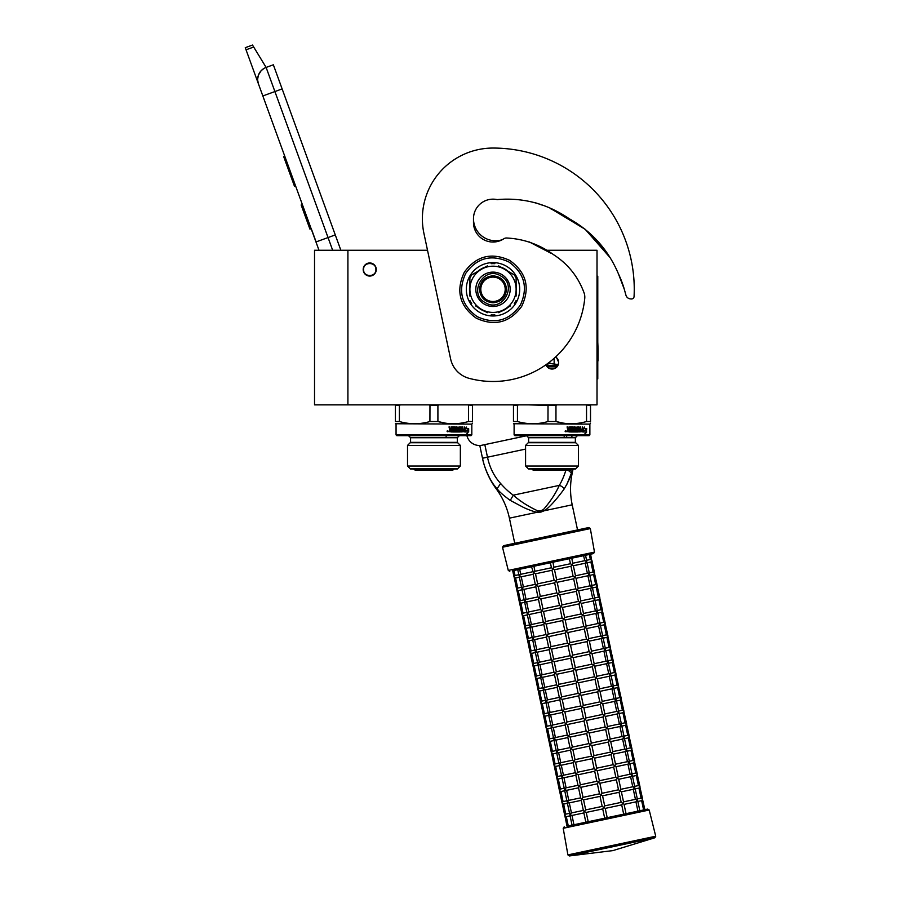 <?xml version="1.0" encoding="UTF-8"?>
<svg xmlns="http://www.w3.org/2000/svg" width="901" height="901" viewBox="0 0 901 901"><rect width="100%" height="100%" fill="white"/><g stroke="black" fill="none" stroke-linecap="round" stroke-linejoin="round"><path stroke-width="1.35" d="M347.91 250.264L314.528 250.264L314.528 404.864L347.91 404.864L347.91 250.264L427.513 250.264L423.92 233.359L450.601 358.868A25.678 25.678 0 0 0 469.049 378.319A92.195 92.195 0 0 0 584.749 298.411A12.839 12.839 0 0 0 583.938 292.51C578.014 276.584 567.945 264.016 553.732 254.792C539.395 244.396 523.582 238.799 506.306 237.988L506.306 237.988A5.136 5.136 0 0 0 503.738 238.821A19.518 19.518 0 0 1 473.487 222.524L473.487 218.673A22.086 22.086 0 0 0 502.195 239.745M347.91 404.864L597.014 404.864L597.014 250.264L545.578 250.264M555.613 356.976A6.544 6.544 0 0 1 552.065 369.038A6.544 6.544 0 0 1 545.938 364.781L547.493 367.169M369.737 262.968A6.544 6.544 0 0 0 363.193 269.523A6.544 6.544 0 0 0 369.737 276.066A6.544 6.544 0 0 0 376.28 269.523A6.544 6.544 0 0 0 369.737 262.968M551.277 368.982L552.82 368.993M558.102 365.029L558.62 362.484M558.609 362.191L556.66 357.81M332.66 250.264L328.043 237.56L315.969 241.952L318.999 250.264L258.441 83.883A12.839 12.839 0 0 1 266.122 67.429L273.352 64.793L340.86 250.264M246.041 49.803L245.263 47.685L252.505 45.05L253.699 47.021L246.041 49.803L258.441 83.883L257.697 80.324M311.701 229.834L316.093 241.907M257.686 78.826L258.418 75.188M258.497 74.963L261.132 70.717M261.222 70.627L263.993 68.431M253.699 47.021L266.122 67.429L273.352 64.793M284.795 156.278L283.702 156.673L286.563 164.534L287.656 164.128M292.96 178.725L291.879 179.119L286.563 164.534M295.618 186.011L294.526 186.406L291.879 179.119M285.076 157.044L283.984 157.438M302.364 204.538L301.159 204.977L309.933 229.113L311.149 228.674M375.897 269.523C376.28 261.572 363.193 261.572 363.576 269.523C363.193 277.474 376.28 277.474 375.897 269.523M439.012 404.864L437.909 405.371L437.909 421.522L429.968 421.522C419.776 424.461 409.583 424.461 399.391 421.522L395.415 421.522C395.415 424.461 395.415 424.461 395.415 421.522C395.415 424.461 395.415 424.461 395.415 421.522L395.415 405.371L399.391 405.371L399.391 421.522M437.909 405.371L429.968 405.371L429.923 421.533M467.382 404.864L472.462 405.371L472.462 421.522C472.462 424.461 472.462 424.461 472.462 421.522L468.486 421.522C458.294 424.461 448.101 424.461 437.909 421.522L445.421 423.155M429.968 405.371L428.865 404.864M400.495 404.864L399.391 405.371M433.944 404.864L398.265 404.864L433.944 404.864M445.511 423.166L446.502 423.301M453.203 423.752L455.523 423.695M472.462 423.177L471.82 424.123L395.415 423.752M468.486 405.371L468.486 421.522M471.82 434.901L471.043 435.679L396.834 435.679L396.057 434.901L471.82 434.901L471.82 424.123M465.209 430.227L465.062 428.718L466.628 427.074L466.144 428.662L468.588 428.662L468.182 430.227L465.062 430.678M468.115 428.662L467.72 430.227M466.189 427.074L466.144 428.662M468.205 430.408L468.205 431.951L466.909 433.595M465.58 430.408L464.758 431.973M468.678 431.951L468.678 428.662L468.227 430.408L465.693 430.408L465.186 431.973L467.81 431.973L467.36 433.595L468.205 431.951M460.355 426.916L457.471 427.322L457.471 429.676L459.116 430.081L459.116 431.027L456.987 431.027L456.987 426.916L456.221 426.916L456.221 431.027L455.433 431.027L455.095 426.916L451.592 426.916L451.232 429.124L449.948 428.73L449.948 426.916L449.025 426.916L449.599 429.563L449.025 431.579L451.942 431.973L451.942 428.02L451.694 431.973M449.734 426.916L450.331 429.124M454.814 426.916L455.433 431.027M456.672 426.916L456.987 431.027M461.008 427.322L460.636 429.124L461.864 429.124L462.112 426.916L462.506 431.027L462.506 426.916L461.864 426.916M464.15 426.916L464.713 431.579L464.297 426.916L464.15 429.124L462.754 429.124L462.754 430.081L464.15 430.081L464.15 430.869L462.506 431.027M464.713 431.579L460.726 431.973L460.332 427.874L458.012 427.874L458.012 429.124M451.694 428.02L454.588 428.02L454.588 429.124L453.057 429.124L453.057 430.081L454.588 430.081L454.588 430.869L452.64 431.027L452.64 431.973L459.656 431.973L459.949 429.529L458.35 429.124L458.012 427.874M459.307 429.124L459.307 431.973M461.109 431.027L461.008 430.081L461.864 430.081L461.762 431.027L460.738 431.027L461.391 431.027M460.636 430.081L460.738 431.027M450.095 431.027L451.232 431.027L451.232 430.081L449.948 430.081L450.095 431.027M449.948 430.081L449.881 431.027M460.636 427.322L460.636 429.124M447.076 431.331L448.383 431.331L447.076 431.331M448.383 431.331L447.414 431.725M433.944 435.679C401.136 435.679 401.136 435.679 433.944 435.679M460.355 445.398L407.522 445.398L407.522 466.02L460.355 466.02L460.355 445.398L457.303 442.357L410.574 442.357L407.522 445.398M460.355 466.02L457.303 469.061L410.574 469.061L407.522 466.02M447.865 430.903L448 431.793M447.865 431.286L447.234 430.903L447.414 431.466M410.18 468.678L457.697 468.678M457.697 442.74L410.18 442.74M454.093 469.061A2.286 2.286 0 0 1 452.167 470.108L415.71 470.108A2.286 2.286 0 0 1 413.784 469.061M557.066 404.864L555.962 405.371L555.962 421.522L548.022 421.522C537.829 424.461 527.637 424.461 517.444 421.522L513.469 421.522C513.469 424.461 513.469 424.461 513.469 421.522C513.469 424.461 513.469 424.461 513.469 421.522L513.469 405.371L517.444 405.371L517.444 421.522M555.962 405.371L548.022 405.371L547.977 421.533M585.436 404.864L590.515 405.371L590.515 421.522C590.515 424.461 590.515 424.461 590.515 421.522L586.54 421.522C576.347 424.461 566.155 424.461 555.962 421.522L563.474 423.155M548.022 405.371L528.11 404.864M518.548 404.864L517.444 405.371M513.469 421.522L513.469 404.864M553.36 368.903L550.781 368.903M532.626 404.864L551.986 404.864M563.564 423.166L564.544 423.301M571.257 423.752L573.577 423.695M590.515 423.177L589.873 424.123L513.469 423.752M586.54 405.371L586.54 421.522M589.873 434.901L589.096 435.679L514.888 435.679L514.111 434.901L589.873 434.901L589.873 424.123M583.262 430.227L583.116 428.718L584.681 427.074L584.197 428.662L586.641 428.662L586.236 430.227L583.116 430.678M586.168 428.662L585.774 430.227M584.242 427.074L584.197 428.662M586.258 431.951L586.731 428.662L586.258 431.951L584.963 433.595M583.634 430.408L582.812 431.973M586.281 430.408L583.747 430.408L583.24 431.973L585.864 431.973L585.413 433.595L586.731 431.951M578.408 426.916L575.525 427.322L575.525 429.676L577.169 430.081L577.169 431.027L575.041 431.027L575.041 426.916L574.275 426.916L574.275 431.027L573.486 431.027L573.149 426.916L569.646 426.916L569.274 429.124L568.002 428.73L568.002 426.916L567.078 426.916L567.653 429.563L567.078 431.579L569.995 431.973L569.995 428.02L569.747 431.973M567.788 426.916L568.385 429.124M572.867 426.916L573.486 431.027M574.725 426.916L575.041 431.027M579.061 427.322L578.69 429.124L579.917 429.124L580.165 426.916L580.559 431.027L580.559 426.916L579.917 426.916M582.204 426.916L582.767 431.579L582.35 426.916L582.204 429.124L580.807 429.124L580.807 430.081L582.204 430.081L582.204 430.869L580.559 431.027M582.767 431.579L578.78 431.973L578.386 427.874L576.066 427.874L576.066 429.124M569.747 428.02L572.642 428.02L572.642 429.124L571.11 429.124L571.11 430.081L572.642 430.081L572.642 430.869L570.693 431.027L570.693 431.973L577.71 431.973L578.003 429.529L576.403 429.124L576.066 427.874M577.361 429.124L577.361 431.973M579.163 431.027L579.061 430.081L579.917 430.081L579.816 431.027L578.791 431.027L579.444 431.027M578.69 430.081L578.791 431.027M568.148 431.027L569.274 431.027L569.274 430.081L568.002 430.081L568.148 431.027M568.002 430.081L567.934 431.027M578.69 427.322L578.69 429.124M565.13 431.331L566.436 431.331L565.13 431.331M566.436 431.331L565.468 431.725M551.986 435.679C519.19 435.679 519.19 435.679 551.986 435.679M578.408 445.398L525.576 445.398L525.576 466.02L578.408 466.02L578.408 445.398L575.356 442.357L528.617 442.357L525.576 445.398M578.408 466.02L575.356 469.061L528.617 469.061L525.576 466.02M565.918 430.903L566.042 431.793M565.918 431.286L565.287 430.903M565.468 431.466L565.31 430.903M528.234 468.678L575.75 468.678M575.75 442.74L528.234 442.74M572.146 469.061A2.286 2.286 0 0 1 570.22 470.108L533.764 470.108A2.286 2.286 0 0 1 531.838 469.061M570.22 470.108L533.764 470.108M558.282 364.556L549.847 363.497L549.847 361.887M546.49 364.387L549.847 363.497M557.843 365.569L546.288 365.569M554.138 363.497L554.138 358.305M618.334 273.577L624.314 289.3L618.345 273.611M608.772 255.602L599.199 242.842M597.971 241.445L592.453 235.713M565.805 216.916L563.001 215.373M550.894 208.863L554.689 210.811L550.86 208.852M624.314 289.3L625.925 295.156A5.136 5.136 0 0 0 630.52 298.907L631.319 298.963A2.568 2.568 0 0 0 634.067 296.542A141.243 141.243 0 0 0 493.005 148.057A70.627 70.627 0 0 0 423.92 233.359M558.71 212.996L571.471 219.99M588.635 232.199L608.603 255.332M497.307 199.639A19.518 19.518 0 0 0 473.487 218.673A19.518 19.518 0 0 1 496.519 199.481A5.136 5.136 0 0 0 498.152 199.515C523.785 197.499 547.526 203.941 569.398 218.842C591.957 231.546 608.333 249.949 618.525 274.05A103.221 103.221 0 0 1 624.111 288.545M466.932 435.679A12.839 12.839 0 0 0 482.08 445.207L526.916 435.679M505.202 289.3A12.197 12.197 0 0 0 493.005 277.103A12.197 12.197 0 0 0 480.807 289.3A12.197 12.197 0 0 0 493.005 301.497A12.197 12.197 0 0 0 505.202 289.3M493.005 302.781C484.817 301.981 480.323 297.488 479.523 289.3C480.323 281.112 484.817 276.618 493.005 275.819C501.193 276.618 505.686 281.112 506.486 289.3C505.686 297.488 501.193 301.981 493.005 302.781M525.576 449.092L482.497 458.249L479.782 445.477L482.497 458.249A79.536 79.536 0 0 0 496.248 488.883L497.07 488.691C499.255 491.721 503.659 495.618 510.281 500.404L522.726 507.004C525.779 508.693 534.957 512.264 537.39 512.218L540.927 512.095L544.215 510.766C550.905 506.891 561.864 492.216 564.172 488.95C568.283 481.877 570.716 476.528 571.482 472.89L572.552 469.061M495.854 487.272L494.987 486.213M483.646 462.945L482.553 458.541M482.497 458.249C484.006 466.921 490.403 482.204 497.082 488.702L500.629 483.499C505.044 488.488 509.268 492.374 513.288 495.167L510.281 500.404M537.66 510.811L540.668 510.867L543.404 509.583C550.274 501.711 555.579 493.635 559.307 485.38L513.288 495.167C520.035 501.181 528.166 506.396 537.66 510.811L537.39 512.218L509.403 518.165A76.011 76.011 0 0 0 496.248 488.883M590.335 528.572L502.51 547.245L508.288 570.423L594.48 552.11L590.335 528.572L588.803 527.535L577.541 529.934L572.203 504.808A76.011 76.011 0 0 1 572.304 472.721A79.536 79.536 0 0 0 573.025 469.061M571.268 473.498L566.504 485.211M566.121 469.59C564.116 475.931 561.841 481.202 559.307 485.38A5.113 2.748 30.5 0 1 564.172 488.95M484.817 444.621L487.486 457.179C489.705 467.574 494.086 476.347 500.629 483.499M636.692 799.074L637.232 801.586L637.424 800.223L637.232 801.586L637.424 800.223L635.948 801.856L624.066 804.379M643.607 809.943L641.625 800.651L637.852 801.451M637.322 798.939L641.118 798.128L642.638 799.119L641.647 800.64M604.695 805.877L602.555 795.82L601.035 794.84L602.014 793.308L618.503 789.805L621.352 791.641L623.571 802.048L621.713 804.875L623.683 814.177L607.195 817.68L605.224 808.388L603.704 807.397L604.695 805.877L621.183 802.363L624.021 804.199L626.037 813.671L637.931 811.148L635.948 801.856M570.705 815.72L570.344 814.921M569.95 815.214L572.056 825.147L567.011 826.217L564.927 816.069M570.085 815.856L566.29 816.655L564.769 815.675L566.29 816.655L564.769 815.675L565.749 814.144L564.769 815.675L562.258 803.512M607.195 817.68L604.684 818.209L602.713 808.918L586.224 812.42L584.231 811.531L583.837 812.747L585.853 822.219L573.96 824.742L571.977 815.45L569.984 814.56L570.175 813.209L569.984 814.56L570.175 813.209L569.984 814.56L571.425 812.939L583.341 810.416M602.183 806.406L600.043 796.36L583.555 799.863L581.562 798.973L581.168 800.189L583.375 810.585L584.231 811.531L585.684 809.909L602.183 806.406L603.704 807.397L602.713 808.918M634.022 786.505L634.552 789.017L634.755 787.665L634.552 789.017L634.755 787.665L633.302 789.287L621.397 791.821M641.095 798.14L638.955 788.082L635.182 788.893M644.879 809.672L642.334 798.534M634.653 786.382L638.449 785.571L639.969 786.562L638.978 788.082M623.526 801.867L635.442 799.333L633.279 789.287M635.442 799.333L637.424 800.223M568.035 803.163L567.664 802.352M621.172 802.363L619.043 792.317L602.555 795.82M602.014 793.308L599.886 783.262L598.365 782.271L599.345 780.75L615.833 777.248L618.683 779.083L620.902 789.49L619.055 792.317M567.416 803.298L563.643 804.097L562.1 803.106L563.621 804.097L562.1 803.106L563.08 801.586L562.1 803.106L559.589 790.943M599.503 793.849L597.374 783.802L580.886 787.305L578.893 786.415L578.498 787.62L580.706 798.027L581.562 798.973L583.015 797.351L599.503 793.849L601.035 794.84L600.043 796.36M581.201 800.358L569.308 802.892L567.315 802.003L567.506 800.651L567.315 802.003L567.506 800.651L567.315 802.003L568.756 800.381L580.672 797.847M631.353 773.948L631.883 776.459L632.085 775.108L631.883 776.459L632.085 775.108L630.632 776.73L618.728 779.264M631.984 773.813L635.779 773.013L637.3 774.004L636.309 775.524L632.513 776.324M638.426 785.571L636.286 775.524M642.638 799.119L639.665 785.976M620.857 789.31L632.75 786.776L634.755 787.665M632.75 786.776L630.61 776.73M565.366 790.605L564.995 789.794M618.503 789.805L616.374 779.759L599.886 783.262M599.345 780.75L597.217 770.704L595.696 769.713L596.676 768.193L613.164 764.69L616.014 766.526L618.232 776.921L616.385 779.759M564.747 790.729L560.951 791.54L559.431 790.549L560.951 791.54L559.431 790.549L560.411 789.028L559.431 790.549L556.919 778.385M596.834 781.291L594.705 771.233L578.217 774.747L576.223 773.858L575.829 775.063L578.037 785.469L578.893 786.415L580.345 784.794L596.834 781.291L598.365 782.271L597.374 783.802M578.532 787.801L566.639 790.335L564.645 789.445L564.837 788.093L564.645 789.445L564.837 788.093L564.645 789.445L566.087 787.823L578.003 785.289M628.684 761.39L629.213 763.902L629.416 762.55L629.213 763.902L629.416 762.55L627.963 764.172L616.059 766.706M635.757 773.013L633.617 762.967L629.844 763.766M639.969 786.562L636.996 773.418M629.315 761.255L633.099 760.455L634.631 761.435L633.64 762.967M618.187 776.752L630.103 774.218L627.941 764.172M630.103 774.218L632.085 775.108M562.697 778.036L562.325 777.236M615.833 777.248L613.705 767.202L597.217 770.704M596.676 768.193L594.547 758.146L593.027 757.155L594.007 755.635L610.495 752.132L613.344 753.968L615.563 764.363L613.716 767.202M562.066 778.171L558.305 778.971L556.762 777.991L558.282 778.982L556.762 777.991L557.742 776.471L556.762 777.991L554.25 765.827M594.164 768.722L592.036 758.676L575.536 762.19L573.554 761.289L573.16 762.505L575.367 772.912L576.223 773.858L577.676 772.236L594.164 768.722L595.696 769.713L594.705 771.233M575.863 775.243L563.97 777.766L561.976 776.887L562.168 775.524L561.976 776.887L562.168 775.524L561.976 776.887L563.44 775.254L575.334 772.731M626.015 748.832L626.544 751.344L626.736 749.992L626.544 751.344L626.736 749.992L625.294 751.614L613.39 754.137M626.645 748.697L630.43 747.886L631.961 748.877L630.948 750.409L627.175 751.209M633.088 760.455L630.948 750.409M637.3 774.004L634.327 760.861M615.518 764.183L627.423 761.66L625.271 751.614M627.423 761.66L629.416 762.55M560.028 765.478L559.656 764.679M613.164 764.69L611.036 754.644L594.547 758.146M594.007 755.635L591.878 745.589L590.358 744.598L591.338 743.077L607.837 739.563L610.675 741.399L612.894 751.806L611.036 754.644M559.397 765.613L555.635 766.413L554.092 765.433L555.613 766.424L554.092 765.433L555.072 763.913L554.092 765.433L551.581 753.27M591.495 756.164L589.367 746.118L572.878 749.621L570.885 748.731L570.491 749.947L572.698 760.354L573.554 761.289L575.007 759.678L591.495 756.164L593.027 757.155L592.036 758.676M573.194 762.685L561.289 765.219L559.307 764.318L559.498 762.967L559.307 764.318L559.498 762.967L559.307 764.318L560.749 762.708L572.664 760.174M623.346 736.275L623.875 738.786L624.066 737.435L623.875 738.786L624.066 737.435L622.602 739.057L610.72 741.579M630.418 747.898L628.279 737.851L624.506 738.651M634.631 761.435L631.657 748.303M623.976 736.14L627.76 735.329L629.292 736.32L628.301 737.84M612.849 751.625L624.753 749.103L622.602 739.057M624.753 749.103L626.736 749.992M557.359 752.921L556.987 752.121M610.495 752.132L608.366 742.086L591.878 745.589M588.668 730.508L605.157 727.006L607.15 727.895L608.006 728.841L610.214 739.248L608.366 742.075M556.728 753.056L552.944 753.855L551.412 752.876L552.944 753.855L551.412 752.876L552.403 751.355L551.412 752.876L548.9 740.712M588.826 743.607L586.697 733.56L570.209 737.063L568.216 736.173L567.821 737.39L570.029 747.785L570.885 748.731L572.338 747.109L588.826 743.607L590.358 744.598L589.367 746.118M570.524 750.128L558.631 752.65L556.638 751.761L556.829 750.409L556.638 751.761L556.829 750.409L556.638 751.761L558.079 750.139L569.995 747.616M620.676 723.717L621.206 726.217L621.397 724.866L621.206 726.217L621.397 724.866L619.933 726.499L608.04 729.022M627.749 735.34L625.609 725.282L621.836 726.093M631.961 748.877L628.988 735.734M621.307 723.582L625.091 722.771L626.623 723.762L625.632 725.282M610.18 739.068L622.084 736.534L624.066 737.435M622.073 736.545L619.933 726.499M554.689 740.363L554.318 739.552M607.826 739.575L605.686 729.517L589.209 733.031L587.677 732.04L586.697 733.56M586.157 731.049L584.028 721.003L567.54 724.505L565.546 723.616L565.152 724.832L567.36 735.227L568.216 736.173L569.669 734.552L586.157 731.049L587.677 732.04L588.668 730.52L586.54 720.462L585.008 719.482L585.999 717.951L602.487 714.448L605.337 716.284L607.544 726.69L605.697 729.517M554.059 740.498L550.297 741.298L548.743 740.318L550.274 741.298L548.743 740.318L549.734 738.786L548.743 740.318L546.231 728.143M591.338 743.077L589.209 733.02M567.855 737.559L555.962 740.093L553.969 739.203L554.16 737.851L553.969 739.203L554.16 737.851L553.969 739.203L555.41 737.581L567.315 735.047M618.007 711.148L618.537 713.66L618.728 712.308L618.537 713.66L618.728 712.308L617.286 713.93L605.371 716.464M618.638 711.013L622.422 710.213L623.954 711.204L622.963 712.725L619.167 713.524M625.069 722.771L622.94 712.725M629.292 736.32L626.319 723.176M607.511 726.51L619.415 723.976L621.397 724.866M619.404 723.987L617.264 713.93M552.02 727.805L551.649 726.994M585.999 717.951L583.871 707.904L582.339 706.913L583.33 705.393L599.818 701.89L602.668 703.726L604.875 714.121L603.028 716.959L586.54 720.462M605.157 727.006L603.017 716.959M551.389 727.94L547.605 728.74L546.074 727.749L547.605 728.74L546.074 727.749L547.065 726.229L546.074 727.749L543.562 715.585M583.488 718.491L581.359 708.445L564.871 711.948L562.877 711.058L562.472 712.263L564.69 722.67L565.546 723.616L566.999 721.994L583.488 718.491L585.008 719.482L584.028 721.003M565.186 725.001L553.293 727.535L551.299 726.645L551.491 725.294L551.299 726.645L551.491 725.294L551.299 726.645L552.741 725.023L564.645 722.489M615.338 698.59L615.867 701.102L616.059 699.75L615.867 701.102L616.059 699.75L614.617 701.372L602.701 703.906M622.4 710.213L620.271 700.167L616.498 700.967M626.623 723.762L623.65 710.619M615.969 698.455L619.753 697.656L621.273 698.647L620.293 700.167M604.841 713.952L616.746 711.418L614.595 701.372M616.746 711.418L618.728 712.308M549.351 715.248L548.979 714.437M602.487 714.448L600.348 704.402L583.871 707.904M583.33 705.393L581.201 695.347L579.67 694.356L580.661 692.835L597.149 689.333L599.998 691.168L602.206 701.564L600.359 704.402M548.72 715.371L544.947 716.182L543.404 715.191L544.936 716.182L543.404 715.191L544.395 713.671L543.404 715.191L540.893 703.028M580.818 705.933L578.69 695.876L562.19 699.39L560.208 698.5L559.803 699.705L562.021 710.112L562.877 711.058L564.33 709.436L580.818 705.933L582.339 706.913L581.359 708.445M562.517 712.443L550.612 714.977L548.63 714.088L548.822 712.736L548.63 714.088L548.822 712.736L548.63 714.088L550.094 712.454L561.976 709.932M612.669 686.033L613.198 688.544L613.39 687.193L613.198 688.544L613.39 687.193L611.948 688.814L600.032 691.337M613.299 685.898L617.084 685.098L618.604 686.078L617.624 687.609L613.829 688.409M619.73 697.656L617.602 687.609M623.954 711.204L620.98 698.061M602.172 701.395L614.077 698.861L611.925 688.814M614.077 698.861L616.059 699.75M546.682 702.679L546.31 701.879M599.818 701.89L597.678 691.844L581.201 695.347M580.661 692.835L578.532 682.789L577 681.798L577.992 680.278L594.491 676.764L597.329 678.599L599.537 689.006L597.69 691.844M546.051 702.814L542.278 703.613L540.735 702.634L542.267 703.625L540.735 702.634L541.726 701.113L540.735 702.634L538.224 690.47M578.149 693.365L576.021 683.318L559.532 686.821L557.539 685.931L557.133 687.148L559.352 697.554L560.208 698.5L561.65 696.878L578.149 693.365L579.67 694.356L578.69 695.876M559.848 699.886L547.932 702.42L545.95 701.53L546.152 700.167L545.95 701.53L546.152 700.167L545.95 701.53L547.403 699.908L559.307 697.374M610 673.475L610.529 675.987L610.72 674.635L610.529 675.987L610.72 674.635L609.256 676.257L597.363 678.78M610.619 673.34L614.414 672.529L615.935 673.52L614.933 675.052L611.16 675.851M617.061 685.098L614.933 675.052M621.273 698.647L618.311 685.503M599.503 688.826L611.407 686.303L609.256 676.257M611.407 686.303L613.39 687.193M544.013 690.121L543.652 689.321M597.149 689.333L595.009 679.286L578.532 682.789M577.992 680.278L575.852 670.231L574.331 669.24L575.322 667.72L591.811 664.206L594.66 666.042L596.867 676.448L595.02 679.275M543.382 690.256L539.609 691.056L538.066 690.076L539.586 691.067L538.066 690.076L539.057 688.555L538.066 690.076L535.554 677.912M575.48 680.807L573.34 670.761L556.863 674.263L554.87 673.374L554.464 674.59L556.683 684.985L557.539 685.931L558.992 684.309L575.48 680.807L577 681.798L576.021 683.318M557.178 687.328L545.285 689.851L543.28 688.961L543.483 687.609L543.28 688.961L543.483 687.609L543.28 688.961L544.733 687.339L556.638 684.816M607.33 660.917L607.86 663.429L608.051 662.066L607.86 663.429L608.051 662.066L606.587 663.699L594.694 666.222M607.95 660.782L611.745 659.971L613.266 660.962L612.263 662.494L608.49 663.294M614.392 672.54L612.263 662.494M618.604 686.078L615.642 672.934M596.834 676.268L608.738 673.734L606.587 663.699M608.738 673.734L610.72 674.635M541.343 677.563L540.972 676.752M594.48 676.775L592.34 666.717L575.863 670.231M575.322 667.72L573.182 657.662L571.662 656.683L572.653 655.151L589.141 651.648L591.991 653.484L594.198 663.891L592.351 666.717M540.713 677.698L536.94 678.498L535.397 677.518L536.917 678.498L535.397 677.518L536.388 675.987L535.397 677.518L532.885 665.343M572.811 668.249L570.671 658.203L554.194 661.706L552.2 660.816L551.795 662.032L554.014 672.428L554.87 673.374L556.311 671.752L572.811 668.249L574.331 669.24L573.34 670.761M554.509 674.77L542.616 677.293L540.611 676.403L540.814 675.052L540.611 676.403L540.814 675.052L540.611 676.403L542.064 674.781L553.969 672.259M604.661 648.348L605.19 650.86L605.382 649.508L605.19 650.86L605.382 649.508L603.94 651.13L592.025 653.664M605.281 648.224L609.076 647.414L610.596 648.405L609.617 649.925L605.821 650.736M611.723 659.982L609.594 649.925M615.935 673.52L612.973 660.377M594.164 663.71L606.069 661.176L608.051 662.066M606.058 661.188L603.918 651.13M538.674 665.006L538.302 664.195M572.653 655.151L570.513 645.105L568.993 644.114L569.984 642.593L586.472 639.091L589.322 640.926L591.529 651.333L589.682 654.16L573.182 657.662M591.811 664.206L589.671 654.16M538.043 665.141L534.248 665.94L532.728 664.949L534.248 665.94L532.728 664.949L533.719 663.429L532.728 664.949L530.216 652.786M570.142 655.691L568.002 645.645L551.525 649.148L549.531 648.258L549.126 649.463L551.344 659.87L552.2 660.816L553.642 659.194L570.142 655.691L571.662 656.683L570.671 658.203M551.84 662.201L539.947 664.735L537.942 663.846L538.134 662.494L537.942 663.846L538.134 662.494L537.942 663.846L539.395 662.224L551.299 659.69M601.992 635.791L602.521 638.302L602.713 636.951L602.521 638.302L602.713 636.951L601.26 638.572L589.355 641.107M609.053 647.414L606.925 637.367L603.152 638.167M613.266 660.962L610.304 647.819M602.611 635.655L606.407 634.856L607.927 635.847L606.936 637.367M591.495 651.153L603.4 648.619L601.249 638.572M603.4 648.619L605.382 649.508M536.005 652.448L535.633 651.637M589.141 651.648L587.002 641.602L570.513 645.105M569.984 642.593L567.844 632.547L566.324 631.556L567.315 630.036L583.803 626.533L586.652 628.369L588.86 638.764L587.013 641.602M535.374 652.572L531.601 653.383L530.058 652.392L531.579 653.383L530.058 652.392L531.049 650.871L530.058 652.392L527.547 640.228M567.472 643.134L565.332 633.076L548.855 636.59L546.862 635.701L546.457 636.906L548.675 647.312L549.531 648.258L550.973 646.636L567.472 643.134L568.993 644.114L568.002 645.645M549.171 649.644L537.278 652.178L535.273 651.288L535.464 649.936L535.273 651.288L535.464 649.936L535.273 651.288L536.726 649.666L548.63 647.132M599.323 623.233L599.852 625.745L600.043 624.393L599.852 625.745L600.043 624.393L598.591 626.015L586.686 628.538M599.942 623.098L603.738 622.298L605.258 623.278L604.267 624.81L600.483 625.609M606.384 634.856L604.256 624.81M610.596 648.405L607.634 635.261M588.826 638.595L600.708 636.061L602.713 636.951M600.708 636.061L598.579 626.015M533.336 639.879L532.975 639.079M586.472 639.091L584.332 629.044L567.844 632.547M567.315 630.036L565.175 619.989L563.654 618.998L564.645 617.478L581.134 613.975L583.983 615.811L586.191 626.206L584.344 629.044M532.705 640.014L528.91 640.825L527.389 639.834L528.91 640.825L527.389 639.834L528.38 638.313L527.389 639.834L524.878 627.67M564.803 630.565L562.663 620.519L546.175 624.033L544.193 623.132L543.787 624.348L546.006 634.755L546.862 635.701L548.304 634.079L564.803 630.565L566.324 631.556L565.332 633.076M546.502 637.086L534.586 639.62L532.604 638.73L532.795 637.367L532.604 638.73L532.795 637.367L532.604 638.73L534.056 637.108L545.961 634.574M596.653 610.675L597.183 613.187L597.374 611.835L597.183 613.187L597.374 611.835L595.921 613.457L584.017 615.98M603.715 622.298L601.586 612.252L597.813 613.052M607.927 635.847L604.965 622.704M597.273 610.54L601.068 609.729L602.589 610.72L601.598 612.241M586.157 626.026L598.061 623.503L595.91 613.457M598.061 623.503L600.043 624.393M530.666 627.321L530.295 626.522M564.645 617.478L562.506 607.432L560.985 606.441L561.976 604.92L578.476 601.406L581.314 603.242L583.521 613.649L581.663 616.487L565.175 619.989M583.803 626.533L581.663 616.487M530.036 627.456L526.263 628.256L524.72 627.276L526.24 628.267L524.72 627.276L525.711 625.756L524.72 627.276L522.208 615.113M562.134 618.007L559.994 607.961L543.517 611.464L541.524 610.574L541.118 611.79L543.326 622.197L544.193 623.132L545.646 621.51L562.134 618.007L563.654 618.998L562.663 620.519M543.832 624.528L531.939 627.051L529.934 626.161L530.126 624.81L529.934 626.161L530.126 624.81L529.934 626.161L531.399 624.539L543.292 622.017M593.973 598.118L594.514 600.629L594.705 599.266L594.514 600.629L594.705 599.266L593.241 600.899L581.348 603.422M594.604 597.982L598.399 597.172L599.92 598.163L598.906 599.694L595.144 600.494M601.046 609.74L598.906 599.694M605.258 623.278L602.296 610.135M583.488 613.468L595.392 610.946L593.241 600.899M595.392 610.946L597.374 611.835M527.997 614.764L527.626 613.964M561.976 604.92L559.836 594.863L558.316 593.883L559.307 592.351L575.795 588.849L578.645 590.684L580.852 601.091L578.994 603.929L562.506 607.432M581.134 613.975L578.994 603.929M527.367 614.899L523.594 615.698L522.051 614.719L523.571 615.698L522.051 614.719L523.042 613.187L522.051 614.719L519.539 602.555M559.465 605.449L557.325 595.403L540.837 598.906L538.854 598.016L538.449 599.233L540.656 609.628L541.524 610.574L542.965 608.952L559.465 605.449L560.985 606.441L559.994 607.961M541.163 611.97L529.27 614.493L527.265 613.604L527.457 612.252L527.265 613.604L527.457 612.252L527.265 613.604L528.718 611.982L540.623 609.459M591.304 585.549L591.844 588.06L592.036 586.709L591.844 588.06L592.036 586.709L590.572 588.342L578.679 590.865M598.377 597.183L596.237 587.125L592.475 587.936M602.589 610.72L599.627 597.577M591.934 585.425L595.73 584.614L597.25 585.605L596.259 587.125M580.818 600.911L592.723 598.377L594.705 599.266M592.7 598.388L590.572 588.342M525.328 602.206L524.956 601.406M559.307 592.351L557.167 582.305L555.647 581.314L556.638 579.793L573.126 576.291L575.976 578.127L578.183 588.533L576.336 591.36L559.836 594.863M578.465 601.418L576.325 591.36M524.697 602.341L520.902 603.141L519.381 602.15L520.902 603.141L519.381 602.15L520.373 600.629L519.381 602.15L516.87 589.986M556.795 592.892L554.656 582.846L538.167 586.348L536.174 585.459L535.78 586.675L537.987 597.07L538.854 598.016L540.296 596.394L556.795 592.892L558.316 593.883L557.325 595.403M538.483 599.402L526.601 601.936L524.596 601.046L524.787 599.694L524.596 601.046L524.787 599.694L524.596 601.046L526.049 599.424L537.953 596.89M522.659 589.648L522.287 588.837M588.635 572.991L589.175 575.502M595.707 584.614L593.568 574.568L589.806 575.367M599.92 598.163L596.958 585.019M589.265 572.856L593.061 572.056L594.581 573.047L593.59 574.568M578.149 588.353L590.054 585.819L587.903 575.773L576.009 578.307M590.054 585.819L592.036 586.709M575.48 575.795L587.362 573.261L589.367 574.151L587.914 575.773M575.795 588.849L573.655 578.802L557.167 582.305M556.638 579.793L554.498 569.747L552.977 568.756L553.969 567.236L570.457 563.733L573.306 565.569L575.514 575.964L573.667 578.802M522.028 589.783L518.255 590.583L516.712 589.592L518.233 590.583L516.712 589.592L517.703 588.071L516.712 589.592L514.201 577.428M554.126 580.334L551.986 570.277L535.498 573.791L533.505 572.901L533.11 574.106L535.318 584.512L536.174 585.459L537.627 583.837L554.126 580.334L555.647 581.314L554.656 582.846M535.813 586.844L523.932 589.378L521.927 588.488L522.118 587.137L521.927 588.488L522.118 587.137L521.927 588.488L523.38 586.866L535.284 584.332M519.359 577.214L515.563 578.025L514.043 577.034L515.563 578.025L514.043 577.034L515.034 575.514L514.043 577.034L512.703 570.761L513.964 570.491L515.057 575.514L518.818 574.703M519.99 577.079L519.618 576.28M585.965 560.433L586.506 562.945L586.697 561.593L586.506 562.945L586.697 561.593L585.245 563.215L573.34 565.749M586.596 560.298L590.392 559.498L591.912 560.478L590.921 562.01L587.137 562.81M593.038 572.056L590.898 562.01M597.25 585.605L594.288 572.462M587.362 573.261L585.233 563.215M573.126 576.291L570.986 566.245L554.498 569.747M571.741 558.203L572.845 563.407L570.997 566.245M594.48 552.11L593.489 553.586L550.387 562.742L551.457 567.776L552.977 568.756L551.986 570.277M533.144 574.286L521.24 576.82L519.258 575.93L520.722 574.297L532.615 571.775M519.449 574.579L519.258 575.93L519.449 574.579M520.722 574.297L519.652 569.274L517.76 569.68L518.953 575.345M590.369 559.498L589.299 554.475L590.583 554.205L591.608 559.904M572.811 563.238L584.715 560.704L583.623 555.68M584.715 560.704L586.697 561.593M570.457 563.733L569.387 558.71M553.969 567.236L552.899 562.213M533.899 566.256L534.969 571.279L533.505 572.901L531.545 566.752L519.652 569.274M588.803 527.535L503.479 545.679L502.51 547.245M551.637 562.483L512.703 570.761M534.969 571.279L551.457 567.765M535.498 573.791L537.638 583.837M523.38 586.866L521.262 576.809M517.703 588.071L515.586 578.025M517.726 588.071L521.488 587.272M523.932 589.378L526.06 599.424M538.167 586.348L540.307 596.394M524.168 599.829L520.395 600.629L518.255 590.583M526.601 601.936L528.729 611.982M540.837 598.906L542.976 608.952M523.042 613.187L520.924 603.141M523.064 613.187L526.837 612.387M543.517 611.464L545.646 621.51M531.399 624.539L529.27 614.493M529.506 624.945L525.734 625.745L523.594 615.698M531.939 627.051L534.079 637.097M548.304 634.079L546.186 624.021M532.176 637.503L528.403 638.302L526.263 628.256M536.748 649.666L534.608 639.609M550.973 646.636L548.855 636.59M531.049 650.871L528.932 640.814M531.072 650.871L534.845 650.06M537.278 652.178L539.417 662.224M551.525 649.148L553.653 659.194M537.514 662.629L533.741 663.429L531.601 653.383M539.947 664.735L542.087 674.781M554.194 661.706L556.322 671.752M536.388 675.987L534.27 665.94M536.41 675.987L540.183 675.187M556.863 674.263L558.992 684.309M544.756 687.339L542.616 677.293M542.852 687.745L539.08 688.544L536.94 678.498M545.285 689.851L547.425 699.897M559.532 686.821L561.661 696.867M545.522 700.302L541.749 701.102L539.609 691.056M550.094 712.454L547.954 702.408M564.33 709.436L562.201 699.379M544.395 713.671L542.278 703.613M544.418 713.671L548.191 712.86M564.871 711.948L566.999 721.994M552.741 725.023L550.624 714.966M550.86 725.429L547.087 726.229L544.947 716.182M553.293 727.535L555.433 737.581M567.54 724.505L569.68 734.552M549.734 738.786L547.617 728.74M549.756 738.786L553.529 737.987M555.962 740.093L558.102 750.139M570.209 737.063L572.349 747.109M552.403 751.355L550.297 741.298M552.426 751.344L556.199 750.544M558.631 752.65L560.771 762.697M572.878 749.621L575.018 759.667M555.072 763.913L552.966 753.855M555.095 763.902L558.868 763.102M563.44 775.254L561.3 765.208M577.687 772.236L575.548 762.178M557.742 776.471L555.635 766.413M557.764 776.459L561.537 775.66M563.97 777.766L566.11 787.823M578.217 774.747L580.357 784.794M564.206 788.217L560.433 789.028L558.305 778.971M566.639 790.335L568.779 800.381M580.886 787.305L583.026 797.351M563.08 801.586L560.974 791.54M563.102 801.586L566.875 800.786M569.308 802.892L571.448 812.939M583.555 799.863L585.695 809.909M569.545 813.344L565.772 814.144L563.643 804.097M583.871 812.927L571.966 815.45M586.224 812.42L588.207 821.712L604.684 818.209M621.713 804.875L605.224 808.388M568.283 825.947L566.312 816.655M564.206 826.814L563.204 828.301L649.193 810.022L647.684 809.075L567.011 826.217M609.977 257.506L585.188 229.304L553.09 209.978M543.123 205.428L535.588 202.815M529.247 241.93L551.266 253.395M493.005 148.057A70.627 70.627 0 0 0 422.378 218.673M630.52 298.907L631.319 298.963M472.991 277.745A23.111 23.111 0 0 0 504.56 309.313A23.111 23.111 0 0 0 504.56 269.275L504.56 269.275A23.111 23.111 0 0 0 472.991 277.745M469.894 282.531L469.894 278.105A25.678 25.678 0 0 1 471.752 274.873L475.57 272.676M487.306 265.896L469.894 275.954A26.681 26.681 0 0 1 516.115 275.954A26.681 26.681 0 0 1 479.659 312.399A26.681 26.681 0 0 1 469.894 275.954L469.894 296.08M500.855 267.135A23.505 23.505 0 0 1 508.265 271.415M484.411 304.178A17.175 17.175 0 0 1 478.127 280.707A17.175 17.175 0 0 1 501.598 274.422A17.175 17.175 0 0 1 507.882 297.882A17.175 17.175 0 0 1 484.411 304.178M510.416 272.665L516.115 275.954L516.115 282.509M516.115 296.057L516.115 278.105A25.678 25.678 0 0 0 514.257 274.873L498.681 265.885M516.115 285.02A23.505 23.505 0 0 1 516.115 293.568M498.704 312.692L510.439 305.912M508.265 307.173A23.505 23.505 0 0 1 500.866 311.453M475.593 305.935L487.328 312.703M485.155 311.453A23.505 23.505 0 0 1 477.744 307.173M469.894 293.568A23.505 23.505 0 0 1 469.894 285.02M477.744 271.415A23.505 23.505 0 0 1 485.143 267.135M493.005 262.608L494.863 263.678A25.678 25.678 0 0 0 491.146 263.678L493.005 262.608M516.115 300.495L516.115 302.635L514.257 303.716A25.678 25.678 0 0 0 516.115 300.495M494.863 314.911L493.005 315.981L491.146 314.911A25.678 25.678 0 0 0 494.863 314.911M471.752 303.716L469.894 302.635L469.894 300.495A25.678 25.678 0 0 0 471.752 303.716M485.301 302.635C467.608 293.523 483.972 265.187 500.708 275.954C518.402 285.065 502.037 313.402 485.301 302.635M597.014 378.927L597.78 378.927L597.78 276.202L597.014 276.202M598.061 349.194L598.061 360.873M597.78 342.143L598.061 348.946M335.285 234.924L328.043 237.56L266.122 67.429M262.833 95.945L282.137 88.917M457.303 442.357L457.303 437.728L410.574 437.728L408.513 435.679M575.356 442.357L575.356 437.728L528.617 437.728L526.567 435.679M556.953 366.853L547.189 366.853M572.203 504.808L544.215 510.766L543.404 509.583M567.878 470.108L571.482 472.89L572.304 472.721M540.668 510.867L540.927 512.095M572.124 437.728L571.684 435.679L572.124 437.728M566.898 437.728L566.459 435.679M655.737 836.229L567.9 854.903L569.319 855.95L654.858 837.772L655.737 836.229L649.193 810.022M508.806 261.932C524.483 273.149 528.335 287.543 520.373 305.09C509.144 320.779 494.762 324.63 477.203 316.656C461.526 305.439 457.674 291.057 465.637 273.499C476.854 257.81 491.248 253.958 508.806 261.932M597.014 371.212L597.78 371.212M597.014 283.905L597.78 283.905M396.057 434.901L396.057 424.123M410.574 442.357L410.574 437.728M457.303 437.728L459.364 435.679M446.141 437.728L446.141 435.679M514.111 434.901L514.111 424.123M528.617 442.357L528.617 437.728M575.356 437.728L577.417 435.679M564.195 437.728L564.195 435.679M514.741 543.28L509.403 518.165M639.834 810.742L637.717 800.809M637.457 799.57L635.047 788.251M569.68 813.975L567.281 802.656M634.788 787.012L632.378 775.693M567.011 801.417L564.6 790.098M632.119 774.455L629.709 763.136M564.341 788.859L561.931 777.54M629.45 761.897L627.04 750.567M561.672 776.302L559.262 764.983M626.781 749.339L624.37 738.009M559.003 763.744L556.593 752.414M624.111 736.77L621.701 725.451M556.334 751.175L553.924 739.856M621.442 724.213L619.032 712.894M553.664 738.617L551.254 727.298M618.773 711.655L616.363 700.336M550.995 726.06L548.585 714.741M616.104 699.097L613.694 687.778M548.326 713.502L545.916 702.183M613.435 686.539L611.024 675.209M545.657 700.944L543.247 689.614M610.765 673.971L608.355 662.652M542.988 688.387L540.577 677.056M608.085 661.413L605.686 650.094M540.318 675.818L537.908 664.499M605.416 648.855L603.017 637.536M537.649 663.26L535.239 651.941M602.746 636.297L600.348 624.979M534.98 650.702L532.57 639.383M600.077 623.74L597.678 612.41M532.311 638.145L529.901 626.826M597.408 611.182L595.009 599.852M529.642 625.587L527.231 614.257M594.739 598.613L592.34 587.294M526.972 613.018L524.562 601.699M592.07 586.055L589.671 574.737M524.303 600.46L521.893 589.141M594.581 573.047L591.912 560.478M589.4 573.498L587.002 562.179M521.623 587.903L519.224 576.584M586.731 560.94L585.526 555.275M508.288 570.423L509.797 571.369M563.204 828.301L567.9 854.903M569.319 855.95L612.883 850.6L654.858 837.772M476.314 318.211C494.615 326.579 509.729 322.648 521.645 306.441C530.43 287.779 526.443 272.429 509.696 260.389C491.394 252.021 476.28 255.94 464.353 272.147C455.579 290.82 459.566 306.171 476.314 318.211"/></g></svg>
